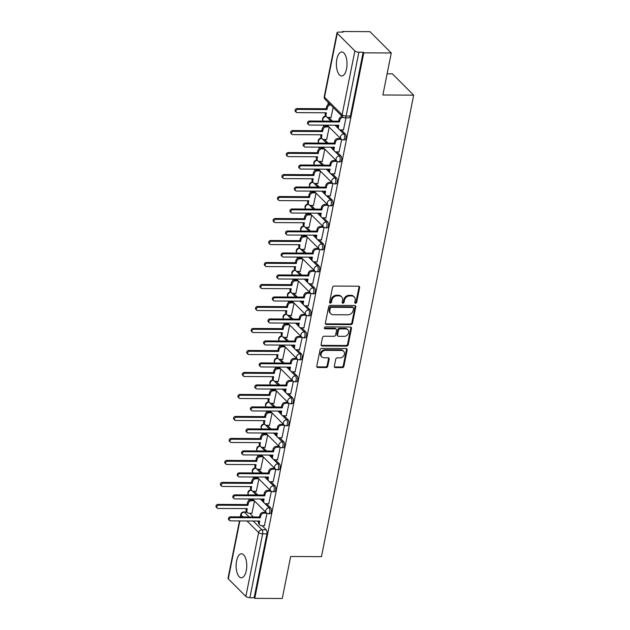 <?xml version="1.0" encoding="UTF-8"?>
<svg xmlns="http://www.w3.org/2000/svg" width="630" height="630" viewBox="0 0 630 630"><rect width="100%" height="100%" fill="white"/><g stroke="black" fill="none" stroke-linecap="round" stroke-linejoin="round"><path stroke-width="0.94" d="M355.541 303.266A1.055 0.866 135 0 0 356.682 302.305L359.62 287.603A1.512 1.244 135 0 0 358.541 286.209L334.136 286.075A1.512 1.244 135 0 0 332.506 287.453L329.569 302.156A1.055 0.866 135 0 0 331.467 302.164L331.845 300.266A4.843 3.977 135 0 1 337.066 295.856L339.105 295.872A4.843 3.977 135 0 1 341.641 296.88A4.843 3.977 135 0 1 342.555 300.321L342.177 302.227A1.055 0.866 135 0 0 344.075 302.235L344.452 300.329A4.843 3.977 135 0 1 349.682 295.927L351.713 295.942A4.843 3.977 135 0 1 354.249 296.943A4.843 3.977 135 0 1 355.162 300.392L354.784 302.29A1.055 0.866 135 0 0 355.541 303.266M354.777 302.636A1.055 0.866 135 0 0 356.06 301.683L358.998 286.981A1.512 1.244 135 0 0 358.958 286.288M329.561 302.495A1.055 0.866 135 0 0 330.844 301.542L331.223 299.644L331.845 300.266M342.169 302.565A1.055 0.866 135 0 0 343.452 301.613L343.83 299.707L344.452 300.329M246.283 570.646A12.017 5.324 -89.7 0 0 241.503 553.778A12.017 5.324 -89.7 0 0 236.589 560.944A12.017 5.324 -89.7 0 0 241.369 577.812A12.017 5.324 -89.7 0 0 246.283 570.646M346.555 68.828A12.017 5.324 -89.7 0 0 341.775 51.959A12.017 5.324 -89.7 0 0 336.861 59.125A12.017 5.324 -89.7 0 0 341.641 75.994A12.017 5.324 -89.7 0 0 346.555 68.828M334.341 366.211A1.512 1.244 135 0 0 335.428 367.597L342.271 367.636A1.512 1.244 135 0 0 343.901 366.258L347.169 349.933A1.512 1.244 135 0 0 346.091 348.54L321.678 348.414A1.512 1.244 135 0 0 320.048 349.784L316.788 366.117A1.512 1.244 135 0 0 317.866 367.503L326.135 367.55A1.512 1.244 135 0 0 327.765 366.172L329.167 359.187A1.512 1.244 135 0 0 328.088 357.793L323.985 357.769A4.048 3.323 135 0 1 321.859 356.934A4.048 3.323 135 0 1 321.552 352.816A4.048 3.323 135 0 1 325.466 350.367L341.531 350.461A4.048 3.323 135 0 1 343.649 351.296A4.048 3.323 135 0 1 343.964 355.414A4.048 3.323 135 0 1 340.05 357.864L337.373 357.848A1.512 1.244 135 0 0 335.743 359.218L334.341 366.211M354.871 50.928L337.278 33.327A3.079 1.11 11.3 0 1 337.018 32.736A3.079 1.11 11.3 0 1 338.798 32.098L343.082 32.122L342.46 31.5L369.952 31.65L391.269 52.983L382.875 94.988L413.682 95.162L321.465 556.66L290.658 556.495L282.264 598.5L254.772 598.35L363.778 52.833L363.156 52.211L358.88 52.188L346.114 116.046A3.079 1.362 90.3 0 1 344.854 117.881L349.138 117.904A3.079 1.362 90.3 0 0 350.398 116.07L346.114 116.046A3.079 1.11 11.3 0 1 342.114 114.786L354.871 50.928A3.079 1.11 11.3 0 0 358.88 52.188M391.269 52.983L363.778 52.833M350.871 324.607A1.512 1.244 135 0 0 352.501 323.229L355.761 306.904A1.512 1.244 135 0 0 354.682 305.511L330.277 305.377A1.512 1.244 135 0 0 328.647 306.755L325.387 323.08A1.512 1.244 135 0 0 326.466 324.474L350.871 324.607L350.248 323.985A1.512 1.244 135 0 0 351.879 322.607L355.147 306.282A1.512 1.244 135 0 0 355.099 305.589M351.469 328.419L348.201 344.744A1.512 1.244 135 0 1 346.571 346.122L322.166 345.988A1.512 1.244 135 0 1 321.087 344.594L322.481 337.609A1.512 1.244 135 0 1 324.111 336.231L334.01 336.286A1.512 1.244 135 0 0 335.64 334.916L336.57 330.277A1.512 1.244 135 0 0 335.491 328.884L325.182 328.829A1.055 0.866 135 0 1 325.576 326.891L350.382 327.025A1.512 1.244 135 0 1 351.469 328.419L350.847 327.797L347.579 344.122L348.201 344.744M249.708 513.277L253.394 516.962M257.465 521.034L258.528 522.097M262.143 525.719L266.23 529.806L261.954 529.783A3.079 1.362 90.3 0 1 262.631 533.846L249.874 597.705A3.079 1.11 -168.7 0 1 245.865 596.445L228.273 578.844A3.079 1.11 -168.7 0 1 228.013 578.253L239.471 520.939M342.46 31.5L342.334 32.114M328.261 102.54L327.789 104.911M323.749 125.149L323.395 126.898M319.355 147.137L319 148.885M314.961 169.131L314.606 170.88M310.566 191.118L310.212 192.867M306.172 213.105L305.826 214.854M301.778 235.1L301.431 236.848M297.384 257.087L297.037 258.836M292.989 279.074L292.643 280.822M288.595 301.069L288.249 302.817M284.201 323.056L283.854 324.804M279.807 345.043L279.46 346.799M275.412 367.038L275.066 368.786M271.018 389.025L270.672 390.773M266.624 411.012L266.277 412.768M262.23 433.007L261.883 434.755M257.835 454.994L257.489 456.742M253.441 476.989L253.095 478.737M249.047 498.976L248.7 500.724M387.111 73.797L392.356 73.828L413.682 95.162M254.772 598.35L254.158 597.728L249.874 597.705M331.01 117.471L333.175 107.454M343.445 129.914L346.012 117.889M326.623 139.466L329.238 127.15M339.05 151.901L341.696 139.466M322.229 161.453L324.844 149.145M334.656 173.896L337.302 161.461M317.835 183.44L320.45 171.132M330.262 195.883L332.908 183.448M313.441 205.435L316.055 193.119M325.868 217.87L328.514 205.435M309.046 227.422L311.661 215.114M321.473 239.865L324.119 227.43M304.652 249.409L307.267 237.1M317.079 261.852L319.725 249.417M300.258 271.404L302.873 259.087M312.685 283.839L315.331 271.404M295.864 293.391L298.478 281.082M308.291 305.834L310.936 293.399M291.469 315.378L294.084 303.069M303.896 327.82L306.542 315.386M287.075 337.373L289.69 325.056M299.502 349.808L302.148 337.381M282.681 359.36L285.303 347.051M295.108 371.802L297.754 359.368M278.287 381.355L280.909 369.038M290.721 393.789L293.359 381.355M273.892 403.342L276.515 391.025M286.327 415.776L288.965 403.35M269.498 425.329L272.121 413.02M281.933 437.771L284.571 425.337M265.104 447.324L267.726 435.007M277.539 459.758L280.177 447.324M260.71 469.311L263.332 457.002M273.144 481.753L275.782 469.319M256.315 491.298L258.938 478.989M268.75 503.74L271.388 491.305M254.103 491.29L257.788 494.975M261.859 499.047L262.923 500.11M266.537 503.724L270.624 507.819L269.105 507.812A3.079 1.362 90.3 0 1 269.876 511.269A3.079 1.362 90.3 0 1 268.53 513.71L270.05 513.718A3.079 1.362 -89.7 0 0 271.396 511.276A3.079 1.362 -89.7 0 0 270.624 507.819M258.497 469.295L262.182 472.98M266.254 477.052L267.317 478.115M270.932 481.737L275.019 485.832L273.499 485.824A3.079 1.362 90.3 0 1 274.27 489.282A3.079 1.362 90.3 0 1 272.924 491.723L274.444 491.731A3.079 1.362 -89.7 0 0 275.79 489.29A3.079 1.362 -89.7 0 0 275.019 485.832M262.891 447.308L266.577 450.993M270.648 455.065L271.711 456.128L271.916 455.073M275.326 459.75L279.413 463.837L277.893 463.83A3.079 1.362 90.3 0 1 278.665 467.287A3.079 1.362 90.3 0 1 277.318 469.736L278.838 469.744A3.079 1.362 -89.7 0 0 280.185 467.295A3.079 1.362 -89.7 0 0 279.413 463.837M267.285 425.321L270.971 429.006M275.042 433.078L276.098 434.141M279.72 437.755L283.807 441.851L282.287 441.843A3.079 1.362 90.3 0 1 283.059 445.3A3.079 1.362 90.3 0 1 281.712 447.741L283.232 447.749A3.079 1.362 -89.7 0 0 284.579 445.308A3.079 1.362 -89.7 0 0 283.807 441.851M271.68 403.326L275.365 407.012M279.436 411.083L280.492 412.146L280.704 411.091M284.114 415.769L288.201 419.863L286.682 419.856A3.079 1.362 90.3 0 1 287.453 423.313A3.079 1.362 90.3 0 1 286.107 425.754L287.627 425.762A3.079 1.362 -89.7 0 0 288.973 423.321A3.079 1.362 -89.7 0 0 288.201 419.863M276.074 381.339L279.759 385.024M283.831 389.096L284.886 390.159M288.509 393.781L292.596 397.869L291.076 397.861A3.079 1.362 90.3 0 1 291.848 401.318A3.079 1.362 90.3 0 1 290.501 403.759L292.021 403.775A3.079 1.362 -89.7 0 0 293.367 401.326A3.079 1.362 -89.7 0 0 292.596 397.869M280.468 359.352L284.154 363.037M288.225 367.109L289.28 368.164L289.493 367.117M292.903 371.787L296.99 375.882L295.47 375.874A3.079 1.362 90.3 0 1 296.242 379.331A3.079 1.362 90.3 0 1 294.895 381.772L296.415 381.78A3.079 1.362 -89.7 0 0 297.762 379.339A3.079 1.362 -89.7 0 0 296.99 375.882M284.862 337.357L288.548 341.043M292.619 345.114L293.675 346.177M297.297 349.8L301.384 353.895L299.864 353.879A3.079 1.362 90.3 0 1 300.636 357.344A3.079 1.362 90.3 0 1 299.289 359.785L300.809 359.793A3.079 1.362 -89.7 0 0 302.156 357.352A3.079 1.362 -89.7 0 0 301.384 353.895M289.257 315.37L292.942 319.056M297.014 323.127L298.069 324.19L298.281 323.135M301.691 327.813L305.778 331.9L304.259 331.892A3.079 1.362 90.3 0 1 305.03 335.349A3.079 1.362 90.3 0 1 303.684 337.79L305.204 337.798A3.079 1.362 -89.7 0 0 306.55 335.357A3.079 1.362 -89.7 0 0 305.778 331.9M293.651 293.383L297.336 297.061M301.408 301.14L302.463 302.195M306.086 305.818L310.173 309.913L308.653 309.905A3.079 1.362 90.3 0 1 309.425 313.362A3.079 1.362 90.3 0 1 308.078 315.803L309.59 315.811A3.079 1.362 -89.7 0 0 310.944 313.37A3.079 1.362 -89.7 0 0 310.173 309.913M298.045 271.388L301.731 275.074M305.802 279.145L306.857 280.208L307.07 279.153M310.48 283.831L314.567 287.918L313.047 287.91A3.079 1.362 90.3 0 1 313.819 291.375A3.079 1.362 90.3 0 1 312.472 293.816L313.984 293.824A3.079 1.362 -89.7 0 0 315.339 291.383A3.079 1.362 -89.7 0 0 314.567 287.918M302.439 249.401L306.125 253.087M310.188 257.158L311.252 258.221M314.874 261.836L318.961 265.931L317.441 265.923A3.079 1.362 90.3 0 1 318.213 269.38A3.079 1.362 90.3 0 1 316.858 271.821L318.378 271.829A3.079 1.362 -89.7 0 0 319.733 269.388A3.079 1.362 -89.7 0 0 318.961 265.931M306.834 227.414L310.519 231.092M314.583 235.163L315.646 236.226M319.268 239.849L323.355 243.944L321.836 243.936A3.079 1.362 90.3 0 1 322.607 247.393A3.079 1.362 90.3 0 1 321.253 249.834L322.773 249.842A3.079 1.362 -89.7 0 0 324.127 247.401A3.079 1.362 -89.7 0 0 323.355 243.944M311.228 205.419L314.913 209.105M318.977 213.176L320.04 214.239M323.662 217.862L327.75 221.949L326.23 221.941A3.079 1.362 90.3 0 1 327.002 225.398A3.079 1.362 90.3 0 1 325.647 227.847L327.167 227.855A3.079 1.362 -89.7 0 0 328.521 225.414A3.079 1.362 -89.7 0 0 327.75 221.949M315.622 183.432L319.308 187.118M323.371 191.189L324.434 192.252M328.057 195.867L332.144 199.962L330.624 199.954A3.079 1.362 90.3 0 1 331.396 203.411A3.079 1.362 90.3 0 1 330.041 205.852L331.561 205.86A3.079 1.362 -89.7 0 0 332.916 203.419A3.079 1.362 -89.7 0 0 332.144 199.962M320.016 161.438L323.702 165.123M327.765 169.194L328.829 170.257M332.451 173.88L336.538 177.975L335.018 177.967A3.079 1.362 90.3 0 1 335.79 181.424A3.079 1.362 90.3 0 1 334.435 183.865L335.955 183.873A3.079 1.362 -89.7 0 0 337.31 181.432A3.079 1.362 -89.7 0 0 336.538 177.975M324.411 139.451L328.096 143.136M332.16 147.207L333.223 148.27M336.845 151.893L340.932 155.98L339.412 155.972A3.079 1.362 90.3 0 1 340.184 159.429A3.079 1.362 90.3 0 1 338.83 161.879L340.35 161.886A3.079 1.362 -89.7 0 0 341.704 159.437A3.079 1.362 -89.7 0 0 340.932 155.98M328.805 117.463L332.49 121.149M336.554 125.22L337.617 126.284M341.239 129.898L345.327 133.993L343.807 133.985A3.079 1.362 90.3 0 1 344.579 137.442A3.079 1.362 90.3 0 1 343.224 139.884L344.744 139.891A3.079 1.362 -89.7 0 0 346.098 137.45A3.079 1.362 -89.7 0 0 345.327 133.993M264.356 525.727L266.994 513.292M251.921 513.292L254.544 500.976M254.158 597.728L266.915 533.87A3.079 1.362 -89.7 0 0 266.23 529.806M363.156 52.211L350.398 116.07M354.249 296.943L353.627 296.32A4.843 3.977 135 0 0 351.091 295.32L351.713 295.942M343.83 299.707A4.843 3.977 135 0 1 349.059 295.305L351.091 295.32M341.641 296.88L341.019 296.257A4.843 3.977 135 0 0 338.483 295.25L339.105 295.872M331.223 299.644A4.843 3.977 135 0 1 336.444 295.234L338.483 295.25M325.426 323.781A1.512 1.244 135 0 0 325.844 323.851L350.248 323.985M353.564 308.416A1.055 0.866 135 0 0 352.808 307.44L331.38 307.322A1.055 0.866 135 0 0 330.238 308.291L329.836 310.291A4.843 3.977 135 0 0 330.758 313.74A4.843 3.977 135 0 0 333.294 314.748L347.941 314.827A4.843 3.977 135 0 0 353.162 310.425L353.564 308.416M353.359 307.661L352.737 307.038A1.055 0.866 135 0 0 352.186 306.818L352.808 307.44M330.758 313.74L330.136 313.118A4.843 3.977 135 0 1 329.222 309.669L329.616 307.668A1.055 0.866 135 0 1 330.766 306.7L352.186 306.818M321.127 345.295A1.512 1.244 135 0 0 321.544 345.366L345.949 345.5A1.512 1.244 135 0 0 347.579 344.122M336.286 329.199L335.664 328.577A1.512 1.244 135 0 0 334.869 328.261L324.568 328.206L325.182 328.829M344.279 336.341A4.048 3.323 135 0 0 348.193 333.9A4.048 3.323 135 0 0 347.886 329.781A4.048 3.323 135 0 0 345.76 328.939L340.098 328.907A1.512 1.244 135 0 0 338.467 330.285L337.546 334.924A1.512 1.244 135 0 0 338.625 336.31L344.279 336.341M347.886 329.781L347.264 329.159A4.048 3.323 135 0 0 345.138 328.317L345.76 328.939M337.83 336.003L337.207 335.38A1.512 1.244 135 0 1 336.924 334.302L337.845 329.663A1.512 1.244 135 0 1 339.475 328.293L345.138 328.317M350.847 327.797A1.512 1.244 135 0 0 350.8 327.104M343.649 351.296L343.027 350.674A4.048 3.323 135 0 0 340.909 349.839L341.531 350.461M321.859 356.934L321.237 356.312A4.048 3.323 135 0 1 320.93 352.194A4.048 3.323 135 0 1 324.844 349.745L340.909 349.839M316.827 366.81A1.512 1.244 135 0 0 317.244 366.88L325.513 366.928A1.512 1.244 135 0 0 327.151 365.55L328.545 358.565A1.512 1.244 135 0 0 328.498 357.864M334.388 366.904A1.512 1.244 135 0 0 334.806 366.975L341.649 367.014A1.512 1.244 135 0 0 343.279 365.636L346.547 349.311A1.512 1.244 135 0 0 346.5 348.618M330.64 104.911A3.079 2.528 135 0 0 327.38 107.714L327.009 109.549L297.793 109.392A1.772 1.457 135 0 0 297.147 112.628L326.364 112.794L326.001 114.621A3.079 2.528 135 0 0 326.584 116.818L325.773 116.007A3.079 2.528 -45 0 1 325.19 113.817L325.395 112.786M326.584 116.818A3.079 2.528 135 0 0 328.198 117.456L331.175 117.471M296.218 112.266L295.415 111.455A1.772 1.457 -45 0 1 296.99 108.58L326.206 108.738L326.568 106.911A3.079 2.528 -45 0 1 329.829 104.107M326.206 108.738L327.009 109.549M343.114 117.322L343.137 117.353A3.079 2.528 135 0 0 339.814 120.157L339.444 121.992L338.633 121.18L339.003 119.346A3.079 2.528 -45 0 1 342.263 116.542M339.444 121.992L310.228 121.826A1.772 1.457 135 0 0 309.582 125.071L338.798 125.228L338.428 127.063A3.079 2.528 135 0 0 339.011 129.252L338.208 128.449A3.079 2.528 -45 0 1 337.625 126.252L337.83 125.228M308.653 124.701L307.842 123.889A1.772 1.457 -45 0 1 309.425 121.023L338.633 121.18M339.011 129.252A3.079 2.528 135 0 0 340.633 129.898L343.602 129.914M329.002 126.913L326.308 126.906A3.079 2.528 135 0 0 322.985 129.709L322.615 131.536L293.399 131.379A1.772 1.457 135 0 0 292.753 134.623L321.969 134.781L321.607 136.615A3.079 2.528 135 0 0 322.19 138.805L321.379 138.001A3.079 2.528 -45 0 1 320.796 135.804L321.001 134.773M322.19 138.805A3.079 2.528 135 0 0 323.804 139.451L326.781 139.466M291.824 134.253L291.021 133.442A1.772 1.457 -45 0 1 292.596 130.567L321.812 130.733L322.174 128.898A3.079 2.528 -45 0 1 325.505 126.094L326.308 126.906M328.198 126.11L325.505 126.094M321.812 130.733L322.615 131.536M324.615 148.908L321.914 148.893A3.079 2.528 135 0 0 318.591 151.696L318.221 153.531L289.012 153.366A1.772 1.457 135 0 0 288.359 156.61L317.575 156.768L317.213 158.602A3.079 2.528 135 0 0 317.796 160.8L316.984 159.988A3.079 2.528 -45 0 1 316.402 157.791L316.606 156.768M317.796 160.8A3.079 2.528 135 0 0 319.41 161.438L322.387 161.453M287.43 156.24L286.626 155.437A1.772 1.457 -45 0 1 288.201 152.562L317.418 152.72L317.78 150.885A3.079 2.528 -45 0 1 321.111 148.081L321.914 148.893M323.804 148.097L321.111 148.081M317.418 152.72L318.221 153.531M341.515 139.356L338.743 139.34A3.079 2.528 135 0 0 335.42 142.144L335.05 143.979L334.239 143.168L334.609 141.34A3.079 2.528 -45 0 1 337.932 138.529L340.633 138.545M335.05 143.979L305.834 143.821A1.772 1.457 135 0 0 305.188 147.058L334.404 147.223L334.034 149.05A3.079 2.528 135 0 0 334.617 151.247L333.813 150.436A3.079 2.528 -45 0 1 333.231 148.247L333.435 147.215M304.259 146.696L303.447 145.884A1.772 1.457 -45 0 1 305.03 143.01L334.239 143.168M334.617 151.247A3.079 2.528 135 0 0 336.239 151.885L339.208 151.901M337.121 161.343L334.349 161.335A3.079 2.528 135 0 0 331.026 164.139L330.655 165.966L329.844 165.162L330.214 163.327A3.079 2.528 -45 0 1 333.538 160.524L336.239 160.54M330.655 165.966L301.439 165.808A1.772 1.457 135 0 0 300.793 169.053L330.01 169.21L329.64 171.045A3.079 2.528 135 0 0 330.222 173.234L329.419 172.431A3.079 2.528 -45 0 1 328.836 170.234L329.041 169.202M299.864 168.682L299.053 167.871A1.772 1.457 -45 0 1 300.636 164.997L329.844 165.162M330.222 173.234A3.079 2.528 135 0 0 331.845 173.88L334.814 173.896M320.221 170.895L317.52 170.88A3.079 2.528 135 0 0 314.197 173.683L313.827 175.518L284.618 175.361A1.772 1.457 135 0 0 283.965 178.597L313.181 178.762L312.819 180.589A3.079 2.528 135 0 0 313.401 182.787L312.59 181.976A3.079 2.528 -45 0 1 312.007 179.786L312.212 178.755M313.401 182.787A3.079 2.528 135 0 0 315.016 183.424L317.993 183.44M283.035 178.235L282.232 177.424A1.772 1.457 -45 0 1 283.807 174.549L313.023 174.707L313.386 172.88A3.079 2.528 -45 0 1 316.717 170.076L317.52 170.88M319.41 170.092L316.717 170.076M313.023 174.707L313.827 175.518M315.827 192.89L313.126 192.874A3.079 2.528 135 0 0 309.802 195.678L309.44 197.505L280.224 197.347A1.772 1.457 135 0 0 279.57 200.592L308.787 200.749L308.424 202.584A3.079 2.528 135 0 0 309.007 204.774L308.196 203.97A3.079 2.528 -45 0 1 307.613 201.773L307.818 200.742M309.007 204.774A3.079 2.528 135 0 0 310.621 205.419L313.598 205.435M278.641 200.222L277.838 199.411A1.772 1.457 -45 0 1 279.413 196.536L308.629 196.702L308.991 194.867A3.079 2.528 -45 0 1 312.322 192.063L313.126 192.874M315.016 192.079L312.322 192.063M308.629 196.702L309.44 197.505M311.433 214.877L308.731 214.861A3.079 2.528 135 0 0 305.408 217.665L305.046 219.5L275.83 219.342A1.772 1.457 135 0 0 275.176 222.579L304.392 222.736L304.03 224.571A3.079 2.528 135 0 0 304.613 226.768L303.802 225.957A3.079 2.528 -45 0 1 303.219 223.768L303.424 222.736M304.613 226.768A3.079 2.528 135 0 0 306.227 227.406L309.204 227.422M274.247 222.209L273.444 221.406A1.772 1.457 -45 0 1 275.019 218.531L304.235 218.689L304.597 216.854A3.079 2.528 -45 0 1 307.928 214.05L308.731 214.861M310.621 214.066L307.928 214.05M304.235 218.689L305.046 219.5M332.727 183.338L329.955 183.322A3.079 2.528 135 0 0 326.631 186.126L326.261 187.96L325.458 187.149L325.82 185.314A3.079 2.528 -45 0 1 329.143 182.511L331.845 182.527M326.261 187.96L297.045 187.795A1.772 1.457 135 0 0 296.399 191.04L325.615 191.197L325.245 193.032A3.079 2.528 135 0 0 325.828 195.229L325.025 194.418A3.079 2.528 -45 0 1 324.442 192.221L324.647 191.197M295.47 190.669L294.659 189.866A1.772 1.457 -45 0 1 296.242 186.992L325.458 187.149M325.828 195.229A3.079 2.528 135 0 0 327.45 195.867L330.419 195.883M328.332 205.325L325.56 205.309A3.079 2.528 135 0 0 322.237 208.113L321.867 209.948L321.064 209.136L321.426 207.309A3.079 2.528 -45 0 1 324.749 204.506L327.45 204.514M321.867 209.948L292.651 209.79A1.772 1.457 135 0 0 292.005 213.027L321.221 213.192L320.851 215.019A3.079 2.528 135 0 0 321.434 217.216L320.631 216.405A3.079 2.528 -45 0 1 320.048 214.216L320.253 213.184M291.076 212.664L290.265 211.853A1.772 1.457 -45 0 1 291.848 208.979L321.064 209.136M321.434 217.216A3.079 2.528 135 0 0 323.056 217.854L326.033 217.87M323.938 227.32L321.166 227.304A3.079 2.528 135 0 0 317.843 230.107L317.473 231.934L316.669 231.131L317.032 229.296A3.079 2.528 -45 0 1 320.355 226.493L323.056 226.509M317.473 231.934L288.257 231.777A1.772 1.457 135 0 0 287.611 235.022L316.827 235.179L316.457 237.014A3.079 2.528 135 0 0 317.04 239.203L316.236 238.4A3.079 2.528 -45 0 1 315.654 236.203L315.858 235.171M286.682 234.651L285.87 233.84A1.772 1.457 -45 0 1 287.453 230.966L316.669 231.131M317.04 239.203A3.079 2.528 135 0 0 318.662 239.849L321.639 239.865M307.038 236.864L304.337 236.848A3.079 2.528 135 0 0 301.014 239.652L300.652 241.487L271.435 241.329A1.772 1.457 135 0 0 270.782 244.574L299.998 244.731L299.636 246.566A3.079 2.528 135 0 0 300.219 248.755L299.407 247.944A3.079 2.528 -45 0 1 298.825 245.755L299.03 244.723M300.219 248.755A3.079 2.528 135 0 0 301.833 249.393L304.81 249.417M269.853 244.204L269.049 243.393A1.772 1.457 -45 0 1 270.624 240.518L299.841 240.676L300.203 238.849A3.079 2.528 -45 0 1 303.534 236.045L304.337 236.848M306.227 236.061L303.534 236.045M299.841 240.676L300.652 241.487M319.544 249.307L316.772 249.291A3.079 2.528 135 0 0 313.449 252.094L313.079 253.929L312.275 253.118L312.637 251.283A3.079 2.528 -45 0 1 315.961 248.48L318.662 248.496M313.079 253.929L283.862 253.764A1.772 1.457 135 0 0 283.216 257.009L312.433 257.166L312.063 259.001A3.079 2.528 135 0 0 312.653 261.198L311.842 260.387A3.079 2.528 -45 0 1 311.259 258.19L311.464 257.166M282.287 256.638L281.476 255.835A1.772 1.457 -45 0 1 283.059 252.961L312.275 253.118M312.653 261.198A3.079 2.528 135 0 0 314.268 261.836L317.244 261.852M302.644 258.859L299.943 258.843A3.079 2.528 135 0 0 296.62 261.647L296.257 263.482L267.041 263.316A1.772 1.457 135 0 0 266.388 266.561L295.604 266.718L295.242 268.553A3.079 2.528 135 0 0 295.824 270.743L295.013 269.939A3.079 2.528 -45 0 1 294.43 267.742L294.635 266.718M295.824 270.743A3.079 2.528 135 0 0 297.439 271.388L300.416 271.404M265.458 266.191L264.655 265.38A1.772 1.457 -45 0 1 266.23 262.513L295.446 262.671L295.816 260.836A3.079 2.528 -45 0 1 299.14 258.032L299.943 258.843M301.833 258.048L299.14 258.032M295.446 262.671L296.257 263.482M315.15 271.294L312.378 271.278A3.079 2.528 135 0 0 309.054 274.082L308.684 275.916L307.881 275.105L308.243 273.278A3.079 2.528 -45 0 1 311.574 270.475L314.268 270.483M308.259 283.185L307.448 282.374A3.079 2.528 -45 0 1 306.865 280.185L307.676 280.988A3.079 2.528 135 0 0 308.259 283.185A3.079 2.528 135 0 0 309.873 283.823L312.85 283.839M308.684 275.916L279.468 275.759A1.772 1.457 135 0 0 277.893 278.633L277.082 277.822A1.772 1.457 -45 0 1 278.665 274.948L307.881 275.105M277.893 278.633A1.772 1.457 135 0 0 278.822 278.995L308.038 279.161L307.676 280.988M298.25 280.846L295.557 280.83A3.079 2.528 135 0 0 292.225 283.634L291.863 285.469L262.647 285.311A1.772 1.457 135 0 0 261.993 288.548L291.21 288.713L290.847 290.54A3.079 2.528 135 0 0 291.43 292.737L290.619 291.926A3.079 2.528 -45 0 1 290.036 289.737L290.241 288.705M291.43 292.737A3.079 2.528 135 0 0 293.044 293.375L296.021 293.391M261.064 288.178L260.261 287.375A1.772 1.457 -45 0 1 261.836 284.5L291.052 284.658L291.422 282.831A3.079 2.528 -45 0 1 294.745 280.019L295.557 280.83M297.439 280.035L294.745 280.019M291.052 284.658L291.863 285.469M310.763 293.289L307.983 293.273A3.079 2.528 135 0 0 304.66 296.076L304.29 297.903L303.487 297.1L303.849 295.265A3.079 2.528 -45 0 1 307.18 292.462L309.873 292.477M304.29 297.903L275.074 297.746A1.772 1.457 135 0 0 274.428 300.99L303.644 301.148L303.282 302.983A3.079 2.528 135 0 0 303.865 305.172L303.054 304.369A3.079 2.528 -45 0 1 302.471 302.172L302.676 301.14M273.499 300.62L272.688 299.809A1.772 1.457 -45 0 1 274.27 296.935L303.487 297.1M303.865 305.172A3.079 2.528 135 0 0 305.479 305.818L308.456 305.834M293.856 302.833L291.162 302.817A3.079 2.528 135 0 0 287.831 305.629L287.469 307.456L258.253 307.298A1.772 1.457 135 0 0 257.599 310.543L286.815 310.7L286.453 312.535A3.079 2.528 135 0 0 287.036 314.724L286.225 313.913A3.079 2.528 -45 0 1 285.642 311.724L285.847 310.692M287.036 314.724A3.079 2.528 135 0 0 288.65 315.37L291.627 315.386M256.67 310.173L255.867 309.361A1.772 1.457 -45 0 1 257.442 306.487L286.658 306.652L287.028 304.818A3.079 2.528 -45 0 1 290.351 302.014L291.162 302.817M293.044 302.03L290.351 302.014M286.658 306.652L287.469 307.456M306.369 315.276L303.589 315.26A3.079 2.528 135 0 0 300.266 318.063L299.896 319.898L299.092 319.087L299.455 317.252A3.079 2.528 -45 0 1 302.786 314.449L305.479 314.464M299.47 327.167L298.659 326.356A3.079 2.528 -45 0 1 298.077 324.166L298.888 324.97A3.079 2.528 135 0 0 299.47 327.167A3.079 2.528 135 0 0 301.085 327.805L304.062 327.82M299.896 319.898L270.68 319.733A1.772 1.457 135 0 0 269.105 322.607L268.301 321.804A1.772 1.457 -45 0 1 269.876 318.93L299.092 319.087M269.105 322.607A1.772 1.457 135 0 0 270.034 322.977L299.25 323.135L298.888 324.97M289.461 324.828L286.768 324.812A3.079 2.528 135 0 0 283.437 327.616L283.075 329.451L253.858 329.285A1.772 1.457 135 0 0 253.213 332.53L282.421 332.687L282.059 334.522A3.079 2.528 135 0 0 282.642 336.719L281.83 335.908A3.079 2.528 -45 0 1 281.248 333.711L281.452 332.687M282.642 336.719A3.079 2.528 135 0 0 284.256 337.357L287.233 337.373M252.284 332.16L251.472 331.356A1.772 1.457 -45 0 1 253.047 328.482L282.264 328.639L282.634 326.805A3.079 2.528 -45 0 1 285.957 324.001L286.768 324.812M288.65 324.017L285.957 324.001M282.264 328.639L283.075 329.451M285.067 346.815L282.374 346.799A3.079 2.528 135 0 0 279.043 349.603L278.68 351.438L249.464 351.28A1.772 1.457 135 0 0 248.818 354.517L278.027 354.682L277.665 356.509A3.079 2.528 135 0 0 278.247 358.706L277.436 357.895A3.079 2.528 -45 0 1 276.853 355.706L277.058 354.674M278.247 358.706A3.079 2.528 135 0 0 279.862 359.344L282.839 359.36M247.889 354.154L247.078 353.343A1.772 1.457 -45 0 1 248.653 350.469L277.869 350.627L278.239 348.8A3.079 2.528 -45 0 1 281.563 345.996L282.374 346.799M284.256 346.004L281.563 345.996M277.869 350.627L278.68 351.438M280.673 368.802L277.98 368.794A3.079 2.528 135 0 0 274.649 371.598L274.286 373.425L245.07 373.267A1.772 1.457 135 0 0 244.424 376.512L273.641 376.669L273.27 378.504A3.079 2.528 135 0 0 273.853 380.693L273.042 379.89A3.079 2.528 -45 0 1 272.459 377.693L272.672 376.661M273.853 380.693A3.079 2.528 135 0 0 275.468 381.339L278.444 381.355M243.495 376.141L242.684 375.33A1.772 1.457 -45 0 1 244.259 372.456L273.475 372.621L273.845 370.786A3.079 2.528 -45 0 1 277.168 367.983L277.98 368.794M279.862 367.999L277.168 367.983M273.475 372.621L274.286 373.425M276.279 390.797L273.585 390.781A3.079 2.528 135 0 0 270.254 393.585L269.892 395.419L240.676 395.254A1.772 1.457 135 0 0 240.03 398.499L269.246 398.656L268.876 400.491A3.079 2.528 135 0 0 269.459 402.688L268.648 401.877A3.079 2.528 -45 0 1 268.065 399.68L268.278 398.656M269.459 402.688A3.079 2.528 135 0 0 271.073 403.326L274.05 403.342M239.101 398.128L238.29 397.325A1.772 1.457 -45 0 1 239.865 394.451L269.081 394.608L269.451 392.773A3.079 2.528 -45 0 1 272.774 389.97L273.585 390.781M275.468 389.986L272.774 389.97M269.081 394.608L269.892 395.419M271.884 412.784L269.191 412.768A3.079 2.528 135 0 0 265.86 415.572L265.498 417.406L236.282 417.249A1.772 1.457 135 0 0 235.636 420.486L264.852 420.651L264.482 422.478A3.079 2.528 135 0 0 265.065 424.675L264.261 423.864A3.079 2.528 -45 0 1 263.671 421.675L263.883 420.643M265.065 424.675A3.079 2.528 135 0 0 266.679 425.313L269.656 425.329M234.707 420.123L233.895 419.312A1.772 1.457 -45 0 1 235.47 416.438L264.687 416.595L265.057 414.768A3.079 2.528 -45 0 1 268.38 411.965L269.191 412.768M271.073 411.973L268.38 411.965M264.687 416.595L265.498 417.406M267.49 434.771L264.797 434.763A3.079 2.528 135 0 0 261.466 437.566L261.103 439.394L231.887 439.236A1.772 1.457 135 0 0 231.241 442.481L260.458 442.638L260.088 444.473A3.079 2.528 135 0 0 260.67 446.662L259.867 445.859A3.079 2.528 -45 0 1 259.276 443.662L259.489 442.63M260.67 446.662A3.079 2.528 135 0 0 262.285 447.308L265.261 447.324M230.312 442.11L229.501 441.299A1.772 1.457 -45 0 1 231.076 438.425L260.292 438.59L260.662 436.755A3.079 2.528 -45 0 1 263.986 433.952L264.797 434.763M266.679 433.968L263.986 433.952M260.292 438.59L261.103 439.394M301.975 337.263L299.195 337.247A3.079 2.528 135 0 0 295.872 340.05L295.502 341.885L294.698 341.074L295.06 339.247A3.079 2.528 -45 0 1 298.392 336.444L301.085 336.459M295.502 341.885L266.285 341.728A1.772 1.457 135 0 0 265.639 344.972L294.856 345.13L294.493 346.965A3.079 2.528 135 0 0 295.076 349.154L294.265 348.343A3.079 2.528 -45 0 1 293.682 346.154L293.887 345.122M264.71 344.602L263.907 343.791A1.772 1.457 -45 0 1 265.482 340.917L294.698 341.074M295.076 349.154A3.079 2.528 135 0 0 296.691 349.792L299.667 349.815M297.58 359.257L294.801 359.242A3.079 2.528 135 0 0 291.477 362.045L291.107 363.872L290.304 363.069L290.666 361.234A3.079 2.528 -45 0 1 293.997 358.431L296.691 358.446M290.682 371.141L289.871 370.338A3.079 2.528 -45 0 1 289.288 368.141L290.099 368.952A3.079 2.528 135 0 0 290.682 371.141A3.079 2.528 135 0 0 292.296 371.787L295.273 371.802M291.107 363.872L261.891 363.715A1.772 1.457 135 0 0 260.316 366.589L259.513 365.778A1.772 1.457 -45 0 1 261.088 362.911L290.304 363.069M260.316 366.589A1.772 1.457 135 0 0 261.245 366.959L290.461 367.117L290.099 368.952M293.186 381.245L290.406 381.229A3.079 2.528 135 0 0 287.083 384.032L286.713 385.867L285.91 385.056L286.272 383.221A3.079 2.528 -45 0 1 289.603 380.418L292.296 380.433M286.713 385.867L257.497 385.71A1.772 1.457 135 0 0 256.851 388.946L286.067 389.112L285.705 390.939A3.079 2.528 135 0 0 286.288 393.136L285.477 392.325A3.079 2.528 -45 0 1 284.894 390.135L285.099 389.104M255.922 388.576L255.118 387.773A1.772 1.457 -45 0 1 256.693 384.898L285.91 385.056M286.288 393.136A3.079 2.528 135 0 0 287.902 393.774L290.879 393.789M288.792 403.231L286.012 403.216A3.079 2.528 135 0 0 282.689 406.027L282.319 407.854L281.516 407.051L281.878 405.216A3.079 2.528 -45 0 1 285.209 402.412L287.902 402.428M281.893 415.123L281.082 414.312A3.079 2.528 -45 0 1 280.5 412.122L281.311 412.933A3.079 2.528 135 0 0 281.893 415.123A3.079 2.528 135 0 0 283.508 415.769L286.485 415.784M282.319 407.854L253.11 407.697A1.772 1.457 135 0 0 251.527 410.571L250.724 409.76A1.772 1.457 -45 0 1 252.299 406.885L281.516 407.051M251.527 410.571A1.772 1.457 135 0 0 252.457 410.941L281.673 411.099L281.311 412.933M284.398 425.226L281.618 425.211A3.079 2.528 135 0 0 278.295 428.014L277.925 429.849L277.121 429.038L277.483 427.203A3.079 2.528 -45 0 1 280.815 424.399L283.508 424.415M277.925 429.849L248.716 429.684A1.772 1.457 135 0 0 248.062 432.928L277.279 433.086L276.916 434.92A3.079 2.528 135 0 0 277.499 437.11L276.688 436.306A3.079 2.528 -45 0 1 276.105 434.109L276.31 433.086M247.133 432.558L246.33 431.755A1.772 1.457 -45 0 1 247.905 428.88L277.121 429.038M277.499 437.11A3.079 2.528 135 0 0 279.114 437.755L282.09 437.771M280.003 447.213L277.224 447.198A3.079 2.528 135 0 0 273.9 450.001L273.538 451.836L272.727 451.025L273.089 449.198A3.079 2.528 -45 0 1 276.42 446.387L279.114 446.402M273.105 459.105L272.294 458.293A3.079 2.528 -45 0 1 271.711 456.104L272.522 456.908A3.079 2.528 135 0 0 273.105 459.105A3.079 2.528 135 0 0 274.719 459.742L277.696 459.758M273.538 451.836L244.322 451.678A1.772 1.457 135 0 0 242.739 454.553L241.936 453.742A1.772 1.457 -45 0 1 243.511 450.867L272.727 451.025M242.739 454.553A1.772 1.457 135 0 0 243.668 454.915L272.885 455.08L272.522 456.908M263.096 456.766L260.403 456.75A3.079 2.528 135 0 0 257.072 459.553L256.709 461.388L227.493 461.223A1.772 1.457 135 0 0 226.847 464.467L256.064 464.625L255.693 466.46A3.079 2.528 135 0 0 256.276 468.657L255.473 467.846A3.079 2.528 -45 0 1 254.89 465.649L255.095 464.625M256.276 468.657A3.079 2.528 135 0 0 257.891 469.295L260.867 469.311M225.918 464.097L225.107 463.294A1.772 1.457 -45 0 1 226.682 460.42L255.898 460.577L256.268 458.742A3.079 2.528 -45 0 1 259.591 455.939L260.403 456.75M262.285 455.955L259.591 455.939M255.898 460.577L256.709 461.388M275.609 469.2L272.829 469.192A3.079 2.528 135 0 0 269.506 471.996L269.144 473.823L268.333 473.02L268.695 471.185A3.079 2.528 -45 0 1 272.026 468.381L274.719 468.397M269.144 473.823L239.928 473.666A1.772 1.457 135 0 0 239.274 476.91L268.49 477.067L268.128 478.902A3.079 2.528 135 0 0 268.711 481.092L267.9 480.288A3.079 2.528 -45 0 1 267.317 478.091L267.522 477.06M238.345 476.54L237.541 475.729A1.772 1.457 -45 0 1 239.116 472.854L268.333 473.02M268.711 481.092A3.079 2.528 135 0 0 270.325 481.737L273.302 481.753M258.702 478.753L256.008 478.737A3.079 2.528 135 0 0 252.677 481.541L252.315 483.375L223.099 483.218A1.772 1.457 135 0 0 222.453 486.454L251.669 486.62L251.299 488.447A3.079 2.528 135 0 0 251.882 490.644L251.079 489.833A3.079 2.528 -45 0 1 250.496 487.644L250.701 486.612M251.882 490.644A3.079 2.528 135 0 0 253.496 491.282L256.473 491.298M221.524 486.092L220.713 485.281A1.772 1.457 -45 0 1 222.288 482.407L251.504 482.564L251.874 480.737A3.079 2.528 -45 0 1 255.197 477.934L256.008 478.737M257.891 477.949L255.197 477.934M251.504 482.564L252.315 483.375M271.215 491.195L268.435 491.18A3.079 2.528 135 0 0 265.112 493.983L264.75 495.818L263.939 495.007L264.301 493.172A3.079 2.528 -45 0 1 267.632 490.368L270.325 490.384M264.75 495.818L235.533 495.652A1.772 1.457 135 0 0 234.88 498.897L264.096 499.055L263.734 500.889A3.079 2.528 135 0 0 264.316 503.087L263.505 502.275A3.079 2.528 -45 0 1 262.923 500.078L263.127 499.055M233.95 498.527L233.147 497.724A1.772 1.457 -45 0 1 234.722 494.849L263.939 495.007M264.316 503.087A3.079 2.528 135 0 0 265.931 503.724L268.908 503.74M254.307 500.748L251.614 500.732A3.079 2.528 135 0 0 248.283 503.535L247.921 505.362L218.705 505.205A1.772 1.457 135 0 0 218.059 508.449L247.275 508.607L246.905 510.442A3.079 2.528 135 0 0 247.488 512.631L246.684 511.828A3.079 2.528 -45 0 1 246.102 509.631L246.306 508.599M247.488 512.631A3.079 2.528 135 0 0 249.102 513.277L252.079 513.292M217.13 508.079L216.318 507.268A1.772 1.457 -45 0 1 217.893 504.394L247.11 504.559L247.48 502.724A3.079 2.528 -45 0 1 250.803 499.921L251.614 500.732M253.496 499.937L250.803 499.921M247.11 504.559L247.921 505.362M266.821 513.182L264.041 513.166A3.079 2.528 135 0 0 260.718 515.97L260.355 517.805L259.544 516.994L259.914 515.167A3.079 2.528 -45 0 1 263.238 512.363L265.931 512.371M260.355 517.805L231.139 517.647A1.772 1.457 135 0 0 230.486 520.884L259.702 521.049L259.339 522.876A3.079 2.528 135 0 0 259.922 525.073L259.111 524.262A3.079 2.528 -45 0 1 258.528 522.073L258.733 521.041M229.556 520.522L228.753 519.711A1.772 1.457 -45 0 1 230.328 516.836L259.544 516.994M259.922 525.073A3.079 2.528 135 0 0 261.537 525.711L264.513 525.727M356.06 301.683L356.682 302.305M330.844 301.542L331.467 302.164M343.452 301.613L344.075 302.235M247.055 512.198L244.361 512.182L249.11 516.939M253.181 521.01L261.954 529.783A3.079 2.528 -45 0 0 258.623 532.586L247.023 520.978M242.952 516.907L241.038 514.986L240.652 516.891M239.849 520.939L228.273 578.844M245.865 596.445L258.623 532.586A3.079 1.11 11.3 0 0 262.631 533.846L266.915 533.87M337.278 33.327L324.521 97.185L342.114 114.786A3.079 2.528 135 0 0 342.696 116.975A3.079 3.079 0 0 0 344.854 117.881M252.228 490.927L256.268 494.967M260.34 499.039L263.23 501.929M264.663 503.362L269.105 507.812A3.079 2.528 -45 0 0 265.781 510.615A3.079 2.528 -45 0 0 266.364 512.812A3.079 3.079 0 0 0 268.53 513.71M256.623 468.933L260.662 472.973M264.734 477.044L267.624 479.934M269.057 481.375L273.499 485.824A3.079 2.528 -45 0 0 270.175 488.628A3.079 2.528 -45 0 0 270.758 490.817A3.079 3.079 0 0 0 272.924 491.723M261.017 446.946L265.057 450.985M269.128 455.057L272.018 457.947M273.452 459.38L277.893 463.83A3.079 2.528 -45 0 0 274.57 466.633A3.079 2.528 -45 0 0 275.152 468.83A3.079 3.079 0 0 0 277.318 469.736M265.411 424.951L269.451 428.998M273.522 433.07L276.412 435.96M277.846 437.393L282.287 441.843A3.079 2.528 -45 0 0 278.964 444.646A3.079 2.528 -45 0 0 279.547 446.843A3.079 3.079 0 0 0 281.712 447.741M269.805 402.964L273.845 407.004M277.917 411.075L280.807 413.965M282.24 415.406L286.682 419.856A3.079 2.528 -45 0 0 283.358 422.659A3.079 2.528 -45 0 0 283.941 424.848A3.079 3.079 0 0 0 286.107 425.754M274.2 380.977L278.239 385.017M282.311 389.088L285.201 391.978M286.634 393.411L291.076 397.861A3.079 2.528 -45 0 0 287.752 400.664A3.079 2.528 -45 0 0 288.335 402.861A3.079 3.079 0 0 0 290.501 403.759M278.594 358.982L282.634 363.03M286.705 367.101L289.595 369.991M291.029 371.424L295.47 375.874A3.079 2.528 -45 0 0 292.147 378.677A3.079 2.528 -45 0 0 292.73 380.866A3.079 3.079 0 0 0 294.895 381.772M282.988 336.995L287.028 341.035M291.099 345.106L293.989 347.996M295.423 349.437L299.864 353.879A3.079 2.528 -45 0 0 296.541 356.69A3.079 2.528 -45 0 0 297.124 358.88A3.079 3.079 0 0 0 299.289 359.785M287.382 315.008L291.422 319.048M295.494 323.119L298.384 326.009M299.817 327.442L304.259 331.892A3.079 2.528 -45 0 0 300.935 334.695A3.079 2.528 -45 0 0 301.518 336.892A3.079 3.079 0 0 0 303.684 337.79M291.777 293.013L295.816 297.053M299.888 301.132L302.77 304.022M304.211 305.455L308.653 309.905A3.079 2.528 -45 0 0 305.329 312.708A3.079 2.528 -45 0 0 305.912 314.898A3.079 3.079 0 0 0 308.078 315.803M296.171 271.026L300.211 275.066M304.282 279.137L307.164 282.027M308.606 283.468L313.047 287.91A3.079 2.528 -45 0 0 309.724 290.714A3.079 2.528 -45 0 0 310.307 292.911A3.079 3.079 0 0 0 312.472 293.816M300.565 249.039L304.605 253.079M308.676 257.15L311.559 260.04M313 261.474L317.441 265.923A3.079 2.528 -45 0 0 314.118 268.726A3.079 2.528 -45 0 0 314.701 270.924A3.079 3.079 0 0 0 316.858 271.821M304.959 227.044L308.999 231.084M313.071 235.155L315.953 238.053M317.394 239.487L321.836 243.936A3.079 2.528 -45 0 0 318.512 246.739A3.079 2.528 -45 0 0 319.095 248.929A3.079 3.079 0 0 0 321.253 249.834M309.354 205.057L313.393 209.097M317.457 213.168L320.347 216.059M321.788 217.492L326.23 221.941A3.079 2.528 -45 0 0 322.906 224.745A3.079 2.528 -45 0 0 323.489 226.942A3.079 3.079 0 0 0 325.647 227.847M313.748 183.07L317.788 187.11M321.851 191.181L324.741 194.071M326.175 195.505L330.624 199.954A3.079 2.528 -45 0 0 327.301 202.758A3.079 2.528 -45 0 0 327.884 204.955A3.079 3.079 0 0 0 330.041 205.852M318.142 161.075L322.182 165.115M326.245 169.186L329.136 172.077M330.569 173.518L335.018 177.967A3.079 2.528 -45 0 0 331.695 180.771A3.079 2.528 -45 0 0 332.278 182.96A3.079 3.079 0 0 0 334.435 183.865M322.536 139.088L326.576 143.128M330.64 147.199L333.53 150.09M334.963 151.523L339.412 155.972A3.079 2.528 -45 0 0 336.089 158.776A3.079 2.528 -45 0 0 336.672 160.973A3.079 3.079 0 0 0 338.83 161.879M326.931 117.093L330.97 121.141M335.034 125.212L337.924 128.103M339.357 129.536L343.807 133.985A3.079 2.528 -45 0 0 340.483 136.789A3.079 2.528 -45 0 0 341.066 138.978A3.079 3.079 0 0 0 343.224 139.884M325.671 116.125A3.079 3.079 0 0 0 323.221 121.094A3.079 2.528 -45 0 1 322.891 119.188A3.079 2.528 135 0 1 326.151 116.385M318.843 143.089A3.079 2.528 -45 0 1 318.496 141.175A3.079 2.528 135 0 1 321.757 138.372M316.882 160.099A3.079 3.079 0 0 0 314.433 165.076A3.079 2.528 -45 0 1 314.102 163.17A3.079 2.528 135 0 1 317.363 160.366M312.488 182.094A3.079 3.079 0 0 0 310.039 187.063A3.079 2.528 -45 0 1 309.708 185.157A3.079 2.528 135 0 1 312.968 182.353M305.66 209.058A3.079 2.528 -45 0 1 305.314 207.144A3.079 2.528 135 0 1 308.574 204.341M303.699 226.068A3.079 3.079 0 0 0 301.25 231.045A3.079 2.528 -45 0 1 300.919 229.139A3.079 2.528 135 0 1 304.18 226.335M296.872 253.032A3.079 2.528 -45 0 1 296.525 251.126A3.079 2.528 135 0 1 299.786 248.322M294.911 270.05A3.079 3.079 0 0 0 292.462 275.026A3.079 2.528 -45 0 1 292.131 273.113A3.079 2.528 135 0 1 295.391 270.309M290.517 292.036A3.079 3.079 0 0 0 288.067 297.014A3.079 2.528 -45 0 1 287.737 295.108A3.079 2.528 135 0 1 290.997 292.304M283.689 319A3.079 2.528 -45 0 1 283.342 317.095A3.079 2.528 135 0 1 286.603 314.291M281.728 336.018A3.079 3.079 0 0 0 279.279 340.995A3.079 2.528 -45 0 1 278.948 339.082A3.079 2.528 135 0 1 282.209 336.278M274.9 362.982A3.079 2.528 -45 0 1 274.554 361.077A3.079 2.528 135 0 1 277.814 358.273M272.94 380A3.079 3.079 0 0 0 270.49 384.969A3.079 2.528 -45 0 1 270.16 383.064A3.079 2.528 135 0 1 273.42 380.26M268.545 401.987A3.079 3.079 0 0 0 266.096 406.964A3.079 2.528 -45 0 1 265.766 405.058A3.079 2.528 135 0 1 269.026 402.255M261.718 428.951A3.079 2.528 -45 0 1 261.371 427.045A3.079 2.528 135 0 1 264.632 424.242M259.757 445.969A3.079 3.079 0 0 0 257.308 450.946A3.079 2.528 -45 0 1 256.977 449.033A3.079 2.528 135 0 1 260.237 446.229M252.929 472.933A3.079 2.528 -45 0 1 252.583 471.027A3.079 2.528 135 0 1 255.843 468.224M250.968 489.951A3.079 3.079 0 0 0 248.519 494.92A3.079 2.528 -45 0 1 248.189 493.014A3.079 2.528 135 0 1 251.449 490.211M246.795 511.938L243.818 511.922A3.079 1.362 90.3 0 1 244.361 512.182A3.079 2.528 -45 0 0 241.038 514.986A3.079 1.11 -168.7 0 1 240.778 514.403L240.274 516.891M325.104 99.375A3.079 2.528 135 0 1 324.521 97.185A3.079 1.11 -168.7 0 1 324.261 96.595A3.079 3.079 0 0 0 325.104 99.375L342.696 116.975M349.059 295.305L349.682 295.927M336.444 295.234L337.066 295.856M358.998 286.981L359.62 287.603M325.844 323.851L326.466 324.474M355.147 306.282L355.761 306.904M351.879 322.607L352.501 323.229M330.766 306.7L331.38 307.322M329.616 307.668L330.238 308.291M329.222 309.669L329.836 310.291M345.949 345.5L346.571 346.122M321.544 345.366L322.166 345.988M334.869 328.261L335.491 328.884M339.475 328.293L340.098 328.907M337.845 329.663L338.467 330.285M336.924 334.302L337.546 334.924M324.844 349.745L325.466 350.367M328.545 358.565L329.167 359.187M327.151 365.55L327.765 366.172M325.513 366.928L326.135 367.55M317.244 366.88L317.866 367.503M346.547 349.311L347.169 349.933M343.279 365.636L343.901 366.258M341.649 367.014L342.271 367.636M334.806 366.975L335.428 367.597M325.19 113.817L326.001 114.621M326.568 106.911L327.38 107.714M296.99 108.58L297.793 109.392M339.814 120.157L339.003 119.346M338.428 127.063L337.625 126.252M310.228 121.826L309.425 121.023M320.796 135.804L321.607 136.615M322.174 128.898L322.985 129.709M292.596 130.567L293.399 131.379M316.402 157.791L317.213 158.602M317.78 150.885L318.591 151.696M288.201 152.562L289.012 153.366M335.42 142.144L334.609 141.34M338.743 139.34L337.932 138.529M334.034 149.05L333.231 148.247M305.834 143.821L305.03 143.01M331.026 164.139L330.214 163.327M334.349 161.335L333.538 160.524M329.64 171.045L328.836 170.234M301.439 165.808L300.636 164.997M312.007 179.786L312.819 180.589M313.386 172.88L314.197 173.683M283.807 174.549L284.618 175.361M307.613 201.773L308.424 202.584M308.991 194.867L309.802 195.678M279.413 196.536L280.224 197.347M303.219 223.768L304.03 224.571M304.597 216.854L305.408 217.665M275.019 218.531L275.83 219.342M326.631 186.126L325.82 185.314M329.955 183.322L329.143 182.511M325.245 193.032L324.442 192.221M297.045 187.795L296.242 186.992M322.237 208.113L321.426 207.309M325.56 205.309L324.749 204.506M320.851 215.019L320.048 214.216M292.651 209.79L291.848 208.979M317.843 230.107L317.032 229.296M321.166 227.304L320.355 226.493M316.457 237.014L315.654 236.203M288.257 231.777L287.453 230.966M298.825 245.755L299.636 246.566M300.203 238.849L301.014 239.652M270.624 240.518L271.435 241.329M313.449 252.094L312.637 251.283M316.772 249.291L315.961 248.48M312.063 259.001L311.259 258.19M283.862 253.764L283.059 252.961M294.43 267.742L295.242 268.553M295.816 260.836L296.62 261.647M266.23 262.513L267.041 263.316M309.054 274.082L308.243 273.278M312.378 271.278L311.574 270.475M279.468 275.759L278.665 274.948M290.036 289.737L290.847 290.54M291.422 282.831L292.225 283.634M261.836 284.5L262.647 285.311M304.66 296.076L303.849 295.265M307.983 293.273L307.18 292.462M303.282 302.983L302.471 302.172M275.074 297.746L274.27 296.935M285.642 311.724L286.453 312.535M287.028 304.818L287.831 305.629M257.442 306.487L258.253 307.298M300.266 318.063L299.455 317.252M303.589 315.26L302.786 314.449M270.68 319.733L269.876 318.93M281.248 333.711L282.059 334.522M282.634 326.805L283.437 327.616M253.047 328.482L253.858 329.285M276.853 355.706L277.665 356.509M278.239 348.8L279.043 349.603M248.653 350.469L249.464 351.28M272.459 377.693L273.27 378.504M273.845 370.786L274.649 371.598M244.259 372.456L245.07 373.267M268.065 399.68L268.876 400.491M269.451 392.773L270.254 393.585M239.865 394.451L240.676 395.254M263.671 421.675L264.482 422.478M265.057 414.768L265.86 415.572M235.47 416.438L236.282 417.249M259.276 443.662L260.088 444.473M260.662 436.755L261.466 437.566M231.076 438.425L231.887 439.236M295.872 340.05L295.06 339.247M299.195 337.247L298.392 336.444M294.493 346.965L293.682 346.154M266.285 341.728L265.482 340.917M291.477 362.045L290.666 361.234M294.801 359.242L293.997 358.431M261.891 363.715L261.088 362.911M287.083 384.032L286.272 383.221M290.406 381.229L289.603 380.418M285.705 390.939L284.894 390.135M257.497 385.71L256.693 384.898M282.689 406.027L281.878 405.216M286.012 403.216L285.209 402.412M253.11 407.697L252.299 406.885M278.295 428.014L277.483 427.203M281.618 425.211L280.815 424.399M276.916 434.92L276.105 434.109M248.716 429.684L247.905 428.88M273.9 450.001L273.089 449.198M277.224 447.198L276.42 446.387M244.322 451.678L243.511 450.867M254.89 465.649L255.693 466.46M256.268 458.742L257.072 459.553M226.682 460.42L227.493 461.223M269.506 471.996L268.695 471.185M272.829 469.192L272.026 468.381M268.128 478.902L267.317 478.091M239.928 473.666L239.116 472.854M250.496 487.644L251.299 488.447M251.874 480.737L252.677 481.541M222.288 482.407L223.099 483.218M265.112 493.983L264.301 493.172M268.435 491.18L267.632 490.368M263.734 500.889L262.923 500.078M235.533 495.652L234.722 494.849M246.102 509.631L246.905 510.442M247.48 502.724L248.283 503.535M217.893 504.394L218.705 505.205M260.718 515.97L259.914 515.167M264.041 513.166L263.238 512.363M259.339 522.876L258.528 522.073M231.139 517.647L230.328 516.836M341.066 138.978L327.253 125.165M336.672 160.973L322.859 147.16M321.276 138.112A3.079 3.079 0 0 0 318.827 143.089M332.278 182.96L318.465 169.147M327.884 204.955L314.071 191.134M323.489 226.942L309.684 213.129M308.094 204.081A3.079 3.079 0 0 0 305.644 209.058M319.095 248.929L305.29 235.116M314.701 270.924L300.896 257.103M299.305 248.062A3.079 3.079 0 0 0 296.856 253.032M310.307 292.911L296.502 279.098M305.912 314.898L292.107 301.085M301.518 336.892L287.713 323.072M286.122 314.031A3.079 3.079 0 0 0 283.673 319M297.124 358.88L283.319 345.067M292.73 380.866L278.925 367.054M277.334 358.005A3.079 3.079 0 0 0 274.885 362.982M288.335 402.861L274.53 389.049M283.941 424.848L270.136 411.036M279.547 446.843L265.742 433.023M264.151 423.982A3.079 3.079 0 0 0 261.702 428.951M275.152 468.83L261.348 455.017M270.758 490.817L256.953 477.005M255.363 467.956A3.079 3.079 0 0 0 252.913 472.933M266.364 512.812L252.559 498.991M243.818 511.922A3.079 3.079 0 0 0 240.778 514.403M337.018 32.736L324.261 96.595"/></g></svg>
